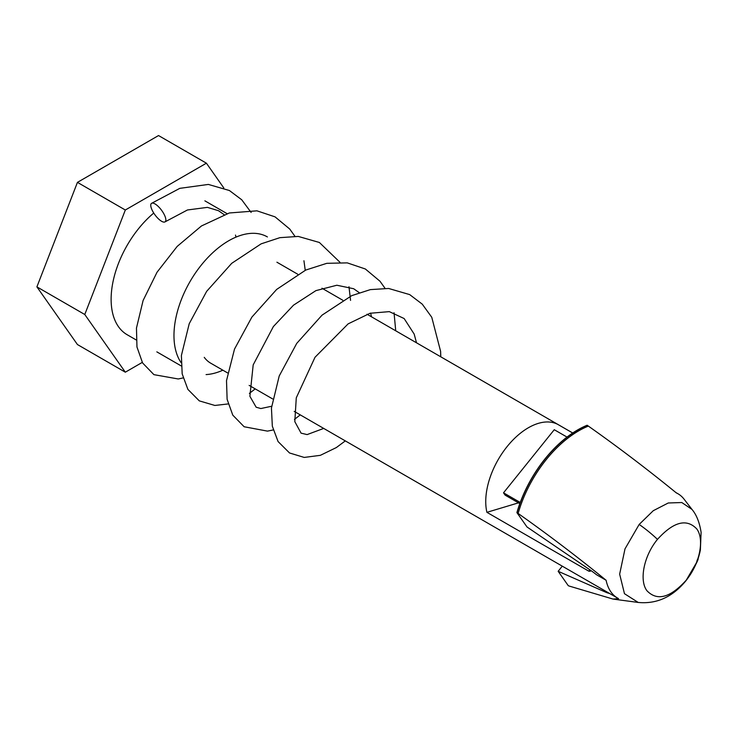 <?xml version="1.0" encoding="UTF-8"?>
<svg xmlns="http://www.w3.org/2000/svg" width="738" height="738" viewBox="0 0 738 738"><rect width="100%" height="100%" fill="white"/><g stroke="black" fill="none" stroke-linecap="round" stroke-linejoin="round"><path stroke-width="1.11" d="M165.561 217.959A11.467 4.022 53.5 0 1 165.118 221.815A11.467 4.022 53.5 0 1 157.674 218.07A11.467 4.022 53.5 0 1 151.041 207.23A11.467 4.022 53.5 0 1 151.484 203.374A11.467 4.022 53.5 0 1 158.928 207.129A11.467 4.022 53.5 0 1 165.561 217.959M657.466 539.377C643.951 555.677 638.951 580.252 646.949 590.751C657.152 601.332 670.233 597.817 686.211 580.216C699.67 563.998 704.725 539.34 696.709 528.86C686.524 518.279 673.443 521.784 657.466 539.377A34.4 7.269 38.8 0 0 639.173 524.441L653.278 510.696L668.268 502.984L681.801 502.532L691.958 509.386C696.469 514.709 699.513 522.347 701.1 532.301L700.371 549.948C698.296 560.751 693.489 571.009 685.943 580.723A34.4 7.251 -141.2 0 0 686.211 580.216M606.258 591.544L605.732 592.199L558.159 571.295L568.269 585.677L569.146 586.046L613.038 599.072L638.204 602.448L624.468 593.693L619.652 574.146L625.003 548.869L639.173 524.441M691.94 509.368L684.061 499.156A60.276 34.797 120 0 0 677.918 493.722A60.276 34.797 120 0 0 676.322 492.901C647.291 469.239 617.974 446.97 588.352 426.094A92.167 53.21 120 0 0 546.166 459.709A92.167 53.21 120 0 0 518.122 513.454L517.07 512.716A92.499 53.404 -60 0 1 587.3 425.356L587.125 425.245A92.545 53.431 120 0 0 516.904 512.606L517.07 512.716M136.17 339.932L127.157 334.729A77.407 44.695 -60 0 1 138.495 228.752A77.407 44.695 -60 0 1 153.744 213.051M222.858 370.19A77.407 44.695 -60 0 1 206.087 374.581M181.114 362.662A77.407 44.695 -60 0 1 201.336 265.034A77.407 44.695 -60 0 1 267.414 236.935M204.251 357.349A60.276 34.797 120 0 0 210.69 363.17L227.572 372.911M590.446 570.206L590.299 571.249L588.813 571.166L486.905 512.329A60.276 34.797 -60 0 1 507.052 446.656A60.276 34.797 -60 0 1 557.651 424.322L572.697 433.003M516.904 512.606L527.015 526.987L590.105 569.976A22.952 4.852 -141.2 0 1 596.498 574.717L606.101 580.262A60.276 34.797 120 0 0 617.641 598.121A60.276 34.797 120 0 0 618.545 598.61L613.038 599.072M587.3 425.356L588.352 426.094M605.732 592.199A22.952 4.852 -141.2 0 0 609.431 593.38M558.159 571.295L562.282 566.157M486.905 512.329L518.491 502.846M223.789 187.932L206.409 163.19L125.322 210.007L84.778 314.508L125.322 372.192L142.268 362.404M125.322 210.007L77.444 182.369L158.532 135.552L206.409 163.19M77.444 182.369L36.9 286.87L77.444 344.545L125.322 372.192M36.9 286.87L84.778 314.508M606.101 580.262C577.07 556.6 547.744 534.33 518.122 513.454M519.82 503.611L505.133 495.133L503.519 492.827L554.256 429.71L567.015 437.081M503.519 492.827L520.235 502.477M589.893 569.828L588.813 571.166M165.118 221.815L187.452 209.979L207.415 207.369L218.549 210.727L224.084 214.629M235.496 235.071L235.985 237.129M271.602 406.251L260.846 408.548L256.16 407.219L249.887 396.297L253.189 364.886L273.374 326.565L293.521 305.172L315.901 290.634L336.851 285.237L353.668 288.733L359.231 292.654M370.642 313.096L371.463 316.796M323.714 428.418L307.119 434.59L301.076 433.151L294.813 421.638L296.279 397.819L315.015 357.266L348.115 323.881L370.07 313.263L389.304 311.63L404.138 318.539L414.175 334.083L416.509 342.801M151.484 203.374L179.823 188.347L208.347 184.426L229.407 190.524L241.732 199.777L251.141 212.47M183.098 377.93L178.236 378.972L153.91 374.655L142.591 362.958L136.964 346.98L136.465 328.087L143.098 300.514L157.046 272.211L177.185 246.409L201.456 225.966L229.343 212.978L256.944 210.828L275.043 216.852L289.73 229.029L294.914 236.271M303.936 260.735L305.237 270.293M255.21 388.871L249.407 393.382M228.143 403.935L214.878 405.457L199.297 400.872L187.895 389.387L182.175 373.871L181.391 355.513L189.223 323.696L206.668 291.335L231.714 263.328L261.141 243.844L279.896 237.664L298.272 236.428L319.369 242.47L339.969 262.276M348.991 286.741L350.559 300.384M300.255 414.876L294.462 419.387M273.189 429.95L267.47 431.121L244.13 426.749L232.784 415.134L227.119 399.332L226.511 380.633L234.509 349.092L251.879 317.109L276.667 289.416L305.753 270.053L326.814 263.318L347.275 262.876L365.338 268.983L379.978 281.224L385.015 288.281M394.037 312.755L395.734 330.809M345.31 440.89L336.353 447.56L320.338 455.337L304.222 457.431L289.527 452.966L278.078 441.555L272.331 426.204L271.446 408.031L279.213 375.983L296.75 343.364L322.026 315.163L351.722 295.643L370.384 289.61L388.649 288.475L409.682 294.6L422.256 304.148L431.767 317.275L440.604 351.353L440.78 356.814M685.943 580.723L696.69 562.328C697.382 556.581 703.185 554.256 685.943 580.723C672.641 596.959 656.737 604.201 638.213 602.448M156.834 351.86L181.216 365.937M617.641 598.121L294.213 411.389M272.617 398.926L249.158 385.384M677.918 493.722L676.008 492.624M572.725 432.994L367.017 314.222M342.746 300.218L321.962 288.217M297.7 274.204L276.916 262.211M204.878 200.837L227.064 213.642"/></g></svg>
